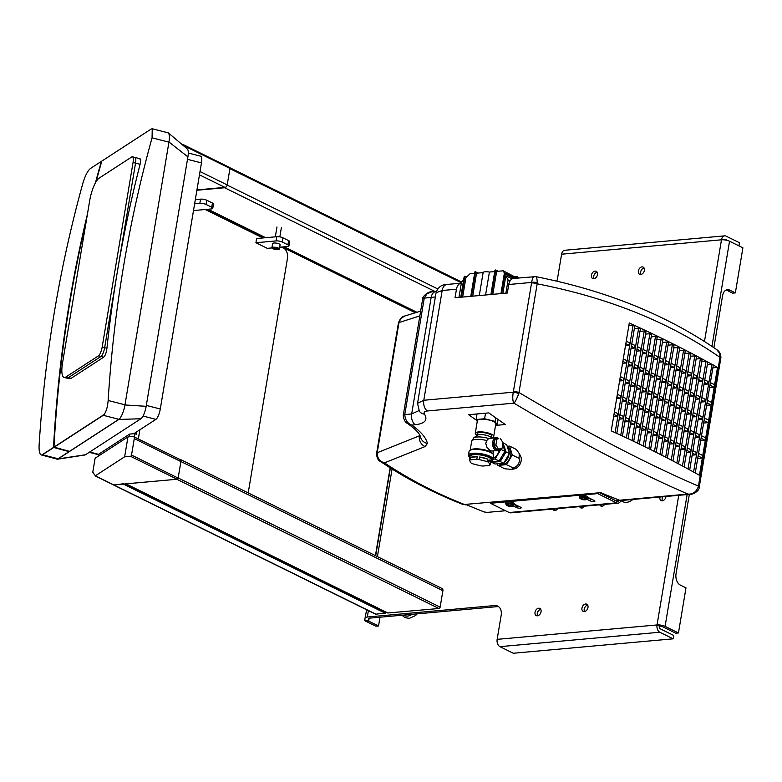 <?xml version="1.0" encoding="UTF-8"?>
<svg xmlns="http://www.w3.org/2000/svg" width="782" height="782" viewBox="0 0 782 782"><rect width="100%" height="100%" fill="white"/><g stroke="black" fill="none" stroke-linecap="round" stroke-linejoin="round"><path stroke-width="1.17" d="M625.512 345.595L629.051 345.282L629.471 342.751L626.255 341.167M622.55 363.298L626.089 362.975L626.509 360.453L623.293 358.86M619.588 381L623.127 380.678L623.547 378.146L620.331 376.562M616.627 398.693L620.165 398.37L620.585 395.848L617.369 394.255M613.665 416.395L617.203 416.073L617.624 413.541L614.408 411.958M615.102 432.612L633.039 325.42L634.74 326.26L616.812 433.404M628.826 325.791L633.039 325.42M631.045 348.371L634.661 348.049L635.092 345.517L631.788 343.894M628.083 366.074L631.7 365.751L632.13 363.219L628.826 361.597M625.121 383.776L628.738 383.444L629.168 380.912L625.864 379.29M622.159 401.469L625.776 401.146L626.206 398.615L622.902 396.992M619.197 419.172L622.814 418.839L623.244 416.317L619.94 414.685M620.742 435.232L638.65 328.186L640.36 329.027L622.452 436.024M634.358 328.567L638.65 328.186M636.656 351.147L640.282 350.815L640.702 348.293L637.408 346.661M633.694 368.84L637.32 368.518L637.741 365.986L634.446 364.363M630.732 386.543L634.358 386.21L634.779 383.688L631.485 382.056M627.77 404.235L631.397 403.913L631.817 401.381L628.523 399.758M624.808 421.938L628.435 421.606L628.855 419.084L625.561 417.451M626.372 437.871L644.26 330.952L645.971 331.793L628.083 438.673M639.969 331.343L644.26 330.952M642.266 353.914L645.893 353.581L646.313 351.059L643.019 349.427M639.305 371.606L642.931 371.284L643.351 368.752L640.057 367.129M636.343 389.309L639.969 388.986L640.39 386.455L637.095 384.822M633.381 407.011L637.007 406.679L637.428 404.147L634.134 402.525M630.419 424.704L634.046 424.382L634.466 421.85L631.172 420.227M632.003 440.54L649.881 333.719L651.582 334.559L633.713 441.351M645.58 334.11L649.881 333.719M647.877 356.68L651.504 356.357L651.934 353.826L648.63 352.203M644.925 374.382L648.542 374.05L648.972 371.528L645.668 369.896M641.963 392.075L645.58 391.753L646.01 389.221L642.706 387.598M639.002 409.778L642.618 409.445L643.048 406.923L639.744 405.291M636.04 427.471L639.656 427.148L640.087 424.616L636.783 422.994M637.633 443.238L655.492 336.485L657.193 337.325L639.334 444.059M651.201 336.876L655.492 336.485M653.498 359.446L657.124 359.124L657.545 356.592L654.251 354.969M650.536 377.149L654.163 376.816L654.583 374.295L651.289 372.662M647.574 394.842L651.201 394.519L651.621 391.987L648.327 390.365M644.612 412.544L648.239 412.212L648.659 409.69L645.365 408.057M641.651 430.237L645.277 429.914L645.697 427.383L642.403 425.76M643.254 445.965L661.103 339.261L662.813 340.102L644.954 446.796M656.812 339.642L661.103 339.261M659.109 362.213L662.735 361.89L663.156 359.358L659.861 357.736M656.147 379.915L659.773 379.593L660.194 377.061L656.9 375.438M653.185 397.618L656.812 397.285L657.232 394.763L653.938 393.131M650.223 415.31L653.85 414.988L654.27 412.456L650.976 410.833M647.261 433.013L650.888 432.681L651.308 430.159L648.014 428.526M648.865 448.721L666.723 342.027L668.424 342.868L650.565 449.562M662.422 342.408L666.723 342.027M660.076 454.332L677.945 347.56L679.656 348.401L661.777 455.202M658.493 438.546L662.119 438.223L662.54 435.691L659.246 434.069M673.654 347.951L677.945 347.56M670.34 367.755L673.967 367.423L674.387 364.901L671.083 363.268M667.378 385.448L671.005 385.125L671.425 382.594L668.131 380.971M664.417 403.15L668.043 402.828L668.463 400.296L665.169 398.673M661.455 420.853L665.081 420.521L665.502 417.989L662.207 416.366M665.678 457.196L683.566 350.326L685.267 351.167L667.378 458.066M664.104 441.312L667.73 440.989L668.151 438.458L664.856 436.835M679.265 350.717L683.566 350.326M675.951 370.521L679.578 370.199L679.998 367.667L676.704 366.044M672.989 388.224L676.616 387.892L677.036 385.37L673.742 383.737M670.027 405.917L673.654 405.594L674.074 403.062L670.78 401.44M667.066 423.619L670.692 423.287L671.112 420.765L667.818 419.132M671.269 460.08L689.177 353.102L690.877 353.943L672.97 460.969M669.715 444.088L673.341 443.756L673.771 441.224L670.467 439.601M684.876 353.484L689.177 353.102M681.562 373.288L685.188 372.965L685.619 370.433L682.315 368.811M678.6 390.99L682.227 390.658L682.657 388.136L679.353 386.503M675.638 408.683L679.265 408.36L679.695 405.829L676.391 404.206M672.676 426.385L676.303 426.063L676.733 423.531L673.429 421.899M676.86 463.012L694.787 355.869L696.498 356.709L678.551 463.912M675.335 446.854L678.962 446.522L679.382 444L676.088 442.368M690.496 356.25L694.787 355.869M687.183 376.064L690.809 375.731L691.229 373.2L687.925 371.577M684.221 393.757L687.847 393.434L688.268 390.902L684.964 389.28M681.259 411.459L684.885 411.127L685.306 408.605L682.002 406.972M678.297 429.152L681.924 428.829L682.344 426.298L679.04 424.675M682.442 465.974L700.408 358.635L702.109 359.476L684.133 466.883M680.946 449.621L684.573 449.298L684.993 446.766L681.699 445.134M696.107 359.026L700.408 358.635M692.793 378.83L696.42 378.498L696.84 375.976L693.546 374.343M689.832 396.523L693.458 396.2L693.878 393.669L690.584 392.046M686.87 414.225L690.496 413.893L690.917 411.371L687.622 409.739M683.908 431.918L687.534 431.596L687.955 429.064L684.661 427.441M688.013 468.985L706.019 361.401L707.72 362.242L689.704 469.904M686.557 452.387L690.183 452.064L690.614 449.533L687.31 447.91M701.718 361.792L706.019 361.401M698.404 381.596L702.031 381.264L702.461 378.742L699.157 377.11M695.442 399.289L699.069 398.967L699.499 396.435L696.195 394.812M692.481 416.992L696.107 416.669L696.537 414.137L693.233 412.515M689.519 434.694L693.145 434.362L693.575 431.84L690.271 430.208M712.861 367.833L717.514 367.413L699.46 475.29A989.22 277.473 -170.5 0 0 695.159 472.895A989.22 277.473 -170.5 0 0 693.957 472.23A989.22 277.473 -170.5 0 0 611.241 430.853L629.295 322.976A989.22 277.473 9.5 0 1 712.011 364.363L713.34 365.008L695.286 472.885L693.957 472.23M692.178 455.153L695.804 454.831L696.224 452.299L692.92 450.676M693.585 472.025L712.011 364.363M707.339 364.559L711.63 364.168M704.025 384.363L707.651 384.04L708.072 381.508L704.768 379.886M701.063 402.065L704.69 401.733L705.11 399.211L701.806 397.579M698.101 419.758L701.728 419.435L702.148 416.904L698.844 415.281M695.139 437.461L698.766 437.128L699.186 434.606L695.882 432.974M665.472 360.502L668.776 362.134L668.346 364.656L665.052 363.034M662.735 361.89L659.441 360.267M657.124 359.124L653.82 357.491M651.504 356.357L648.21 354.725M645.893 353.581L642.599 351.959M640.282 350.815L636.978 349.192M634.661 348.049L631.367 346.426M664.72 364.989L668.346 364.656M662.51 378.205L665.814 379.827L665.384 382.359L662.09 380.726M659.773 379.593L656.479 377.96M654.163 376.816L650.859 375.194M648.542 374.05L645.248 372.428M642.931 371.284L639.637 369.661M637.32 368.518L634.016 366.885M631.7 365.751L628.405 364.119M661.758 382.681L665.384 382.359M659.549 395.897L662.853 397.53L662.422 400.052L659.128 398.429M656.812 397.285L653.517 395.663M651.201 394.519L647.897 392.896M645.58 391.753L642.286 390.12M639.969 388.986L636.675 387.354M634.358 386.21L631.054 384.588M628.738 383.444L625.444 381.821M658.796 400.384L662.422 400.052M656.587 413.6L659.891 415.222L659.461 417.754L656.166 416.132M653.85 414.988L650.556 413.355M648.239 412.212L644.935 410.589M642.618 409.445L639.324 407.823M637.007 406.679L633.713 405.056M631.397 403.913L628.093 402.28M625.776 401.146L622.482 399.514M655.834 418.077L659.461 417.754M653.625 431.293L656.929 432.925L656.499 435.447L653.205 433.824M650.888 432.681L647.594 431.058M645.277 429.914L641.973 428.292M639.656 427.148L636.362 425.516M634.046 424.382L630.751 422.749M628.435 421.606L625.131 419.983M622.814 418.839L619.52 417.217M652.882 435.779L656.499 435.447M662.119 438.223L658.815 436.591M698.541 453.443L702.686 455.486L702.265 458.017L697.7 458.428M702.265 458.017L698.111 455.974M695.804 454.831L692.5 453.208M690.183 452.064L686.889 450.432M684.573 449.298L681.278 447.666M678.962 446.522L675.658 444.899M673.341 443.756L670.047 442.133M665.081 420.521L661.777 418.898M701.503 435.75L705.647 437.793L705.227 440.325L700.662 440.735M705.227 440.325L701.073 438.272M698.766 437.128L695.462 435.506M693.145 434.362L689.851 432.739M687.534 431.596L684.24 429.973M681.924 428.829L678.62 427.197M676.303 426.063L673.009 424.43M668.043 402.828L664.739 401.195M704.465 418.047L708.609 420.09L708.189 422.622L703.624 423.033M708.189 422.622L704.035 420.579M701.728 419.435L698.424 417.803M696.107 416.669L692.813 415.037M690.496 413.893L687.202 412.27M684.885 411.127L681.581 409.504M679.265 408.36L675.971 406.738M671.005 385.125L667.701 383.503M707.427 400.345L711.571 402.398L711.151 404.92L706.586 405.34M711.151 404.92L706.996 402.877M704.69 401.733L701.386 400.11M699.069 398.967L695.775 397.344M693.458 396.2L690.154 394.568M687.847 393.434L684.543 391.802M682.227 390.658L678.932 389.035M673.967 367.423L670.663 365.8M710.388 382.652L714.533 384.695L714.113 387.227L709.548 387.637M714.113 387.227L709.958 385.184M707.651 384.04L704.347 382.408M702.031 381.264L698.737 379.641M696.42 378.498L693.116 376.875M690.809 375.731L687.505 374.109M685.188 372.965L681.894 371.333M713.321 365.086A989.22 277.473 9.5 0 1 717.514 367.413M668.033 345.185L672.334 344.794L674.035 345.634L656.176 452.367M654.475 451.507L672.334 344.794M617.203 416.073L613.987 414.48M620.165 398.37L616.949 396.787M623.127 380.678L619.911 379.084M626.089 362.975L622.873 361.392M629.051 345.282L625.825 343.689M679.578 370.199L676.283 368.566M676.616 387.892L673.322 386.269M670.692 423.287L667.398 421.664M667.73 440.989L664.436 439.357M673.654 405.594L670.36 403.962M494.723 439.855L498.251 438.751A5.562 3.646 -95.2 0 0 494.908 439.807L494.762 440.022A5.562 3.646 -95.2 0 0 493.931 445.026L493.989 445.339A5.562 3.646 -95.2 0 0 496.492 449.279L498.584 449.239L495.905 445.017L493.833 445.202M498.779 438.673A6.452 4.223 84.8 0 0 497.821 438.018A6.452 4.223 84.8 0 0 496.218 437.695A6.452 4.223 84.8 0 0 492.592 444.508A6.452 4.223 84.8 0 0 497.381 450.549A6.452 4.223 84.8 0 0 499.952 448.8M499.434 448.966A5.562 3.646 -95.2 0 1 496.746 449.406M494.908 439.807L498.251 438.751M493.931 445.026L494.762 440.022M496.492 449.279L493.989 445.339M497.381 450.549L491.741 451.058L489.884 450.422L486.834 447.138L485.769 443.306L486.756 440.54L488.682 438.516L496.218 437.695M500.382 438.536L503.061 442.749L502.161 448.106L498.584 449.239M495.905 445.017L496.805 439.67M469.865 457.499A11.574 3.245 9.5 0 1 469.532 457.147A11.574 3.245 9.5 0 1 481.145 454.831A11.574 3.245 9.5 0 1 491.37 460.793L492.337 460.168A12.463 3.499 -170.5 0 0 493.041 459.249A12.463 3.499 -170.5 0 0 481.331 453.746A12.463 3.499 -170.5 0 0 468.457 455.134L469.092 451.341A12.463 3.499 9.5 0 1 469.796 450.422L470.764 449.797A11.574 3.245 9.5 0 1 482.064 449.357A11.574 3.245 9.5 0 1 492.601 453.452L493.305 454.362A12.463 3.499 9.5 0 1 493.677 455.456L493.041 459.249L495.094 459.044L500.9 449.396L500.656 448.575M493.022 453.99L493.54 450.901M519.238 453.55L520.587 456.111A8.015 5.63 116.2 0 1 520.177 463.863A8.015 5.63 116.2 0 1 514.273 468.907L511.594 469.366L513.285 468.017C518.036 466.189 519.971 462.973 519.092 458.36L519.238 453.55L516.394 449.474A11.31 7.937 116.2 0 0 516.384 449.474M497.46 463.804L497.948 465.417L504.771 468.789L511.594 469.366M497.948 465.417L506.462 464.655L512.269 454.997L509.571 446.111L507.215 446.327M509.571 446.111L516.394 449.474M498.867 463.677L499.659 464.068A9.257 6.5 -63.8 0 0 509.59 458.643A9.257 6.5 -63.8 0 0 507.85 447.46L507.508 447.294M512.269 454.997L519.092 458.36M506.462 464.655L513.285 468.017M499.258 463.648A9.257 6.5 -63.8 0 0 501.976 463.403M504.243 462.221A9.257 6.5 -63.8 0 0 509.033 454.264M509.17 452.749A9.257 6.5 -63.8 0 0 507.674 447.822M504.742 461.4A8.817 6.188 -63.8 0 0 508.535 455.085M508.74 451.341A8.817 6.188 -63.8 0 0 508.104 449.239M499.19 460.823A9.795 6.872 -63.8 0 0 503.119 456.737A9.795 6.872 -63.8 0 0 504.664 447.47A9.795 6.872 -63.8 0 0 502.806 444.528M493.305 461.527A9.795 6.872 -63.8 0 0 495.954 461.957L500.216 461.566L506.022 451.908L503.002 443.052M491.497 461.693L491.702 462.338L495.954 461.957A9.795 6.872 -63.8 0 0 498.828 461.028M500.216 461.566L503.628 463.247L509.434 453.599L506.726 444.714L503.315 443.032M506.022 451.908L509.434 453.599M491.702 462.338L495.114 464.019L503.628 463.247M490.813 461.751L499.072 461.009L504.879 451.351L502.777 444.44M499.434 449.474A9.345 6.559 116.2 0 1 493.188 458.36M500.9 449.396L504.879 451.351M495.094 459.044L499.072 461.009M476.893 435.486L477.196 433.639A7.39 2.072 9.5 0 1 484.83 432.817A7.39 2.072 9.5 0 1 491.77 436.082L491.467 437.92M488.682 438.516A10.479 2.942 -170.5 0 0 473.706 437.91L477.176 435.271A7.39 2.072 9.5 0 1 484.478 434.919A7.39 2.072 9.5 0 1 491.272 437.627L491.595 438.115M479.542 457.011L487.479 459.044L487.059 461.576L479.122 459.533L479.542 457.011A10.684 3.001 9.5 0 1 487.479 459.044M489.014 459.796L490.519 462.416L490.099 464.948L488.594 462.328L489.014 459.796A10.684 3.001 9.5 0 1 490.793 461.908A10.684 3.001 9.5 0 1 490.519 462.416M469.806 458.956A10.684 3.001 9.5 0 1 469.718 458.379A10.684 3.001 9.5 0 1 469.992 457.871L469.562 460.393L471.077 463.012A10.684 3.001 9.5 0 0 471.79 463.394A10.684 3.001 9.5 0 0 472.602 463.765L480.539 465.808A10.684 3.001 9.5 0 0 482.875 466.043L489.297 465.466A10.684 3.001 9.5 0 0 490.099 464.948M470.784 457.353L477.216 456.766L476.795 459.298L470.363 459.875L470.784 457.353A10.684 3.001 9.5 0 1 477.216 456.766M476.795 459.298A10.684 3.001 9.5 0 1 479.122 459.533M469.562 460.393A10.684 3.001 9.5 0 1 470.363 459.875M487.059 461.576A10.684 3.001 9.5 0 1 488.594 462.328M469.796 450.422A12.463 3.499 9.5 0 1 481.956 449.953A12.463 3.499 9.5 0 1 493.305 454.362M468.457 455.134A12.463 3.499 -170.5 0 0 468.829 456.229L469.532 457.147M469.718 458.379L470.07 456.277A10.684 3.001 9.5 0 1 481.106 455.085A10.684 3.001 9.5 0 1 491.145 459.796L490.793 461.908M509.561 505.729L509.473 506.277A7.546 5.298 116.2 0 1 508.251 506.062A7.546 5.298 116.2 0 1 508.036 505.974A7.087 4.633 -95.2 0 1 507.821 505.895A7.087 4.633 -95.2 0 1 507.176 505.553A7.546 5.298 -63.8 0 0 508.613 505.856L508.75 505.055M508.613 505.856A7.546 4.936 -95.2 0 1 507.371 504.742A7.058 4.956 -63.8 0 0 508.378 504.654A7.546 4.936 84.8 0 0 509.62 505.768A7.546 5.298 -63.8 0 0 511.203 505.192A7.087 4.633 84.8 0 0 512.054 505.612A7.546 5.298 116.2 0 1 510.47 506.189L510.597 505.475M510.802 506.286L510.773 506.472A7.546 4.936 -95.2 0 1 510.529 506.472A7.546 4.936 -95.2 0 1 509.473 506.277M510.47 506.189A7.546 4.936 84.8 0 0 511.78 506.384A7.106 4.995 116.2 0 1 511.076 506.472A7.106 4.995 116.2 0 1 510.773 506.472M511.076 506.472A7.576 7.576 0 0 0 512.826 506.189L512.826 506.189A3.783 1.065 9.5 0 0 512.171 504.693A3.783 1.065 9.5 0 0 507.283 503.921A3.783 1.065 9.5 0 0 506.394 505.104L505.856 502.474A4.233 1.183 9.5 0 1 507.322 501.839A4.233 1.183 9.5 0 1 511.868 502.376A4.233 1.183 9.5 0 1 514.194 503.862A4.233 1.183 9.5 0 1 514.126 504.019M583.304 499.072L583.216 499.63A7.546 5.298 116.2 0 1 581.994 499.415A7.546 5.298 116.2 0 1 581.779 499.327A7.087 4.633 -95.2 0 1 581.564 499.248A7.087 4.633 -95.2 0 1 580.918 498.906A7.546 5.298 -63.8 0 0 582.355 499.209L582.492 498.408M582.355 499.209A7.546 4.936 -95.2 0 1 581.114 498.095A7.058 4.956 -63.8 0 0 582.121 498.007A7.546 4.936 84.8 0 0 583.362 499.112A7.546 5.298 -63.8 0 0 584.946 498.545A7.087 4.633 84.8 0 0 585.796 498.965A7.546 5.298 116.2 0 1 584.213 499.532L584.34 498.828M584.545 499.639L584.516 499.825A7.546 4.936 -95.2 0 1 584.271 499.825A7.546 4.936 -95.2 0 1 583.216 499.63M584.213 499.532A7.546 4.936 84.8 0 0 585.523 499.737A7.106 4.995 116.2 0 1 584.819 499.825A7.106 4.995 116.2 0 1 584.516 499.825M584.819 499.825A7.576 7.576 0 0 0 586.568 499.542L586.568 499.542A3.783 1.065 9.5 0 0 585.913 498.046A3.783 1.065 9.5 0 0 581.026 497.274A3.783 1.065 9.5 0 0 580.136 498.457L579.599 495.817A4.233 1.183 9.5 0 1 581.065 495.192A4.233 1.183 9.5 0 1 585.61 495.729A4.233 1.183 9.5 0 1 587.937 497.215A4.233 1.183 9.5 0 1 587.869 497.372M587.908 497.391L594.3 500.539A2.669 0.753 9.5 0 1 594.926 501.164A2.669 0.753 9.5 0 1 593.147 501.575A2.669 0.753 9.5 0 1 590.283 500.91L587.077 499.327M592.873 499.835A2.669 0.753 9.5 0 1 590.566 499.219L587.829 497.87M514.165 504.038L520.558 507.195A2.669 0.753 9.5 0 1 521.183 507.811A2.669 0.753 9.5 0 1 519.404 508.222A2.669 0.753 9.5 0 1 516.54 507.557L513.334 505.974M519.131 506.492A2.669 0.753 9.5 0 1 516.824 505.866L514.087 504.517M599.677 492.768L616.724 501.174A4.448 2.913 84.8 0 0 617.829 501.389A4.448 2.913 84.8 0 0 619.403 500.47M620.967 500.509A6.236 4.076 -95.2 0 1 617.985 503.168A6.236 4.076 -95.2 0 1 616.441 502.855L597.683 493.608L597.79 492.934M490.529 502.611L490.422 503.276L509.18 512.533A6.236 4.076 84.8 0 0 510.724 512.836L617.985 503.168M597.683 493.608L490.422 503.276M465.407 504.869C435.955 493.315 408.976 479.307 384.47 462.866L380.492 461.488C405.477 478.379 433.062 492.738 463.218 504.576L600.752 492.67A1178.64 771.355 84.8 0 0 619.608 500.226A8.905 5.826 84.8 0 0 621.416 500.49L690.633 494.253C691.962 494.781 699.382 491.282 699.157 487.548A4.448 1.056 -167.6 0 0 698.355 486.697C696.263 492.005 692.774 494.459 687.886 494.077L690.633 494.253M620.165 500.402L615.933 500.783M505.543 510.734L487.147 512.386L484.087 511.956L466.473 504.771M420.061 435.545L377.207 452.749C377.217 458.057 379.632 461.429 384.47 462.866L425.095 446.571L427.402 443.433C426.19 437.822 420.98 431.703 411.752 425.066L415.222 424.753C424.9 423.59 427.998 420.061 424.509 414.147C423.482 412.407 424.391 411.352 427.236 410.98L513.93 403.17C515.328 401.762 516.922 398.556 518.701 393.551A4.448 0.87 -165.1 0 0 513.256 392.202C512.425 397.452 512.65 401.107 513.93 403.17C578.328 441.449 636.313 471.751 687.886 494.077L619.608 500.226M476.531 420.286A1178.64 771.355 -95.2 0 1 468.721 414.704L488.838 412.896A1178.64 771.355 84.8 0 0 505.348 424.518L495.544 425.408M504.4 273.035L503.207 270.807L496.658 271.393L492.816 294.335M498.222 271.256L495.661 269.995L491.575 294.452L500.959 293.602L504.419 272.928L504.918 273.866L501.624 293.543L507.322 293.025L508.75 284.501L531.623 282.439A4.448 1.603 3.9 0 1 537.244 282.742C537.097 278.001 536.374 275.997 535.093 276.73C533.607 275.851 532.454 277.747 531.623 282.439L531.564 282.957A4.448 1.251 9.5 0 1 537.175 283.807L537.244 282.742M478.115 273.065L475.554 271.804L471.458 296.261L490.901 294.511L494.996 270.054L495.661 269.995M474.625 273.387L469.962 273.808L465.877 277.776L462.651 297.052M466.688 276.984L464.928 276.114L461.4 297.17L470.784 296.319L474.879 271.862L475.554 271.804M518.701 393.551L518.984 392.525A4.448 1.251 -170.5 0 0 513.373 391.674L513.256 392.202L423.805 400.267L442.172 290.503A8.905 5.826 -95.2 0 1 447.06 284.433C441.635 284.472 437.969 287.248 436.053 292.761L442.172 290.503L456.463 289.213L455.036 297.747L460.735 297.228L464.137 276.877L464.928 276.114M515.289 278.284L504.419 272.928M512.181 278.861L505.837 275.743L502.875 293.426M514.097 278.392L504.918 273.866M479.288 295.557L483.12 272.615L476.551 273.211L472.709 296.153M463.618 279.976L461.546 281.999L458.966 297.385M510.03 280.943L508.095 279.985L505.837 275.743M505.895 293.162L508.095 279.985M517.166 278.118L503.207 270.807M483.12 272.615A5.787 1.623 9.5 0 1 489.415 272.048L485.573 294.99M494.742 271.569L489.415 272.048M515.436 276.828L517.313 276.662L518.036 278.04M517.313 276.662L518.437 278.001M699.157 487.548L699.245 487.049A4.448 1.251 -170.5 0 0 698.443 486.14C645.521 463.315 585.708 432.114 518.984 392.525L537.175 283.807C608.269 297.659 669.206 322.184 719.987 357.384L719.675 353.298L716.713 349.613C666 314.726 605.649 290.396 535.65 276.632L513.637 278.431A8.905 5.826 84.8 0 0 508.75 284.501M456.463 289.213A8.905 5.826 -95.2 0 1 461.351 283.152L447.06 284.433M476.932 435.222A9.345 2.62 9.5 0 1 475.27 433.316A9.345 2.62 9.5 0 1 481.507 431.889A9.345 2.62 9.5 0 1 491.526 434.225A9.345 2.62 9.5 0 1 493.706 436.405A9.345 2.62 9.5 0 1 491.507 437.666M475.27 433.316L477.382 420.677A9.345 2.62 9.5 0 1 483.628 419.25A9.345 2.62 9.5 0 1 493.638 421.586A9.345 2.62 9.5 0 1 495.817 423.756L493.706 436.405M495.72 417.823L495.114 421.449L497.117 424.919L495.602 425.056M498.026 419.445L497.117 424.919M485.534 413.189L484.605 418.751L495.114 421.449M477.02 413.961L476.091 419.514L484.605 418.751M477.245 421.518L476.091 419.514M720.085 356.836A4.448 1.437 6.6 0 1 720.867 357.794A4.448 1.437 6.6 0 1 720.867 357.814L720.789 358.303A4.448 1.251 9.5 0 0 719.987 357.384L698.355 486.697M398.507 322.839A4.448 1.017 11.1 0 1 398.478 322.673A4.448 1.017 11.1 0 1 399.035 322.311L400.922 318.47L404.773 316.006C402.28 316.251 400.188 318.47 398.478 322.673L398.419 323.025A4.448 1.251 9.5 0 1 398.986 322.546L419.836 315.928M422.827 298.372A4.448 0.841 15.3 0 1 422.837 298.362A4.448 0.841 15.3 0 1 424.284 298.137L426.884 293.846L431.752 291.842C428.282 291.041 421.948 297.297 422.837 298.362L422.603 299.398A4.448 1.251 9.5 0 1 424.157 298.734L424.284 298.137L435.349 296.945M427.236 410.98A8.905 5.826 84.8 0 1 423.805 400.267L417.549 403.336L436.053 292.761M418.966 410.599L411.664 413.952L404.802 414.568A4.448 1.632 -176.7 0 0 403.199 415.711L422.603 299.398M424.157 298.734L404.871 413.981A4.448 1.251 -170.5 0 0 403.317 414.656M398.986 322.546L377.207 452.749A4.448 1.476 -172.2 0 0 376.611 453.355A4.448 1.476 -172.2 0 0 376.611 453.374L376.67 452.993A4.448 1.251 -170.5 0 0 376.68 453.169M377.237 452.514A4.448 1.251 -170.5 0 0 376.67 452.993L398.419 323.025M407.412 423.394L411.752 425.066C407.471 423.463 405.154 419.973 404.802 414.568L404.871 413.981M427.402 443.433A8.905 8.26 -10.5 0 1 420.589 436.923L420.589 436.913A8.905 8.26 -10.5 0 0 420.589 436.923C419.582 435.075 419.709 432.153 407.471 423.433L407.471 423.433C405.438 422.681 404.011 420.1 403.199 415.711M419.582 434.694L419.367 435.994A8.905 7.537 67.9 0 0 425.095 446.571M419.435 411.322L419.328 411.166A8.905 7.527 -33.8 0 0 424.509 414.147M620.879 500.715L622.843 501.682A13.353 9.374 -63.8 0 0 632.873 499.454M643.381 267.219A4.008 2.815 116.2 0 1 643.811 272.087A4.008 2.815 116.2 0 1 639.608 274.267A4.008 2.815 116.2 0 1 638.855 269.428A4.008 2.815 116.2 0 1 643.146 267.082A4.008 2.815 116.2 0 1 643.381 267.219M640.937 274.443A4.008 2.815 116.2 0 1 641.132 270.552A4.008 2.815 116.2 0 1 644.094 268.031M596.451 271.442A4.008 2.815 116.2 0 1 596.891 276.32A4.008 2.815 116.2 0 1 592.678 278.5A4.008 2.815 116.2 0 1 591.925 273.661A4.008 2.815 116.2 0 1 596.226 271.315A4.008 2.815 116.2 0 1 596.451 271.442M594.007 278.675A4.008 2.815 116.2 0 1 594.203 274.785A4.008 2.815 116.2 0 1 597.174 272.263M604.721 504.361A4.008 2.815 116.2 0 1 600.82 506.032A4.008 2.815 116.2 0 1 599.755 504.81M602.15 506.208A4.008 2.815 116.2 0 1 601.788 504.625M586.969 604.32A4.008 2.815 116.2 0 1 587.399 609.198A4.008 2.815 116.2 0 1 583.196 611.377A4.008 2.815 116.2 0 1 582.443 606.539A4.008 2.815 116.2 0 1 586.735 604.193A4.008 2.815 116.2 0 1 586.969 604.32M584.525 611.553A4.008 2.815 116.2 0 1 584.721 607.663A4.008 2.815 116.2 0 1 587.683 605.131M540.039 608.552A4.008 2.815 116.2 0 1 540.479 613.43A4.008 2.815 116.2 0 1 536.266 615.61A4.008 2.815 116.2 0 1 535.514 610.771A4.008 2.815 116.2 0 1 539.815 608.416A4.008 2.815 116.2 0 1 540.039 608.552M537.596 615.776A4.008 2.815 116.2 0 1 537.791 611.886A4.008 2.815 116.2 0 1 540.763 609.364M368.381 610.625L367.305 617.027L494.547 605.561A11.124 7.81 -63.8 0 1 497.714 606.109A11.124 7.81 -63.8 0 1 501.164 615.336L497.147 639.353A5.787 3.783 84.8 0 0 499.923 646.655L513.285 653.244L673.175 638.826L659.812 632.237A5.787 3.783 84.8 0 1 657.036 624.945A5.787 1.623 9.5 0 1 665.091 626.372L678.453 632.961L685.99 587.869L680.311 585.063A8.905 5.826 84.8 0 1 676.039 573.832L689.333 494.371M561.603 254.209L721.483 239.8A5.787 3.783 -95.2 0 1 724.66 235.851L564.78 250.269A5.787 3.783 -95.2 0 0 561.603 254.209L557.586 278.226A11.124 7.81 -63.8 0 1 556.764 281.188M552.825 509.043A4.008 2.815 -63.8 0 0 553.9 510.255A4.008 2.815 -63.8 0 0 557.791 508.593M659.959 497.02A4.008 2.815 -63.8 0 0 661.161 500.588A4.008 2.815 -63.8 0 0 665.981 496.472M579.638 506.619A4.008 2.815 -63.8 0 0 580.713 507.841A4.008 2.815 -63.8 0 0 584.613 506.179M498.779 606.803A11.124 7.81 -63.8 0 0 496.824 606.676L494.547 605.561M380.003 617.213L378.537 625.962L368.693 621.113A2.229 0.626 -170.5 0 1 368.175 620.595A2.229 0.626 -170.5 0 1 368.175 620.576L368.811 618.464A2.229 0.626 -170.5 0 1 369.583 618.151L496.824 606.676M554.858 508.857A4.008 2.815 -63.8 0 0 555.22 510.431M662.735 496.766A4.008 2.815 -63.8 0 0 662.481 500.763M581.671 506.443A4.008 2.815 -63.8 0 0 582.043 508.017M497.147 639.353L657.036 624.945L659.314 626.059A2.229 1.456 84.8 0 0 660.379 628.875L673.742 635.463L673.175 638.826M659.314 626.059A2.229 0.626 9.5 0 1 662.403 626.617L675.765 633.205L678.453 632.961M704.474 341.48L721.483 239.8A5.787 1.623 9.5 0 1 729.538 241.227L742.9 247.816L735.354 292.898L729.674 290.102A8.905 5.826 84.8 0 0 727.456 289.663A8.905 5.826 84.8 0 0 722.578 295.723L713.878 347.667M724.21 239.849A2.229 1.456 -95.2 0 1 724.982 239.4A2.229 1.456 -95.2 0 1 725.54 239.507L727.465 240.465M724.66 235.851A5.787 3.783 -95.2 0 1 726.097 236.144L739.459 242.723L738.931 245.861M368.175 620.576L364.676 619.95L366.66 609.774M367.305 617.027A5.787 1.623 -170.5 0 0 365.302 617.839M726.146 290.024A8.905 5.826 84.8 0 1 726.986 290.337L732.675 293.142L735.354 292.898M364.666 620.009L364.676 619.95A5.787 1.623 -170.5 0 0 364.666 620.009A5.787 1.623 -170.5 0 0 366.015 621.358L375.849 626.206L378.537 625.962M179.225 459.132L179.225 459.132A2.669 1.877 116.2 0 1 179.987 459.259L442.065 588.504A2.669 1.877 116.2 0 1 442.895 590.713L440.139 607.145A1.339 0.938 116.2 0 1 438.927 608.504L387.843 612.98M438.927 608.504L176.849 479.268L125.863 483.833M386.318 612.267A1.339 0.938 -63.8 0 0 385.849 612.98L375.927 614.183A1.779 1.251 116.2 0 1 375.419 614.095A1.779 1.251 116.2 0 1 375.301 614.026L113.468 484.908M123.771 483.735L113.84 484.948A1.779 1.251 116.2 0 1 113.341 484.86A1.779 1.251 116.2 0 1 113.224 484.791A44.515 31.251 116.2 0 1 113.204 484.772M179.987 459.259A2.669 1.877 116.2 0 1 180.779 460.315M207.992 209.253L265.685 237.708M284.169 246.819L416.894 312.272M196.888 190.251L224.639 187.748A2.669 1.877 -63.8 0 0 226.643 186.243M134.396 437.03L134.973 433.609L136.41 434.323L136.84 431.742M92.726 472.563L95.121 458.232L127.965 436.894L124.641 456.786L95.336 475.818L93.244 472.817M180.906 461.576L134.289 438.585A2.502 1.76 -63.8 0 0 133.497 436.581L180.114 459.572A2.502 1.76 -63.8 0 1 180.906 461.576L178.14 478.066A1.163 0.811 -63.8 0 1 177.084 479.249L113.84 484.948A1.613 1.134 -63.8 0 1 113.282 484.801L95.169 475.867M129.157 436.786L129.607 434.098L134.973 433.609M98.698 455.906L99.021 453.971L129.607 434.098M138.336 438.966L139.88 429.768M133.497 436.581A2.502 1.76 -63.8 0 0 132.784 436.454L127.965 436.894M124.641 456.786L130.467 456.258A1.163 0.811 -63.8 0 0 131.523 455.075L134.289 438.585M229.263 167.407A1.163 0.811 116.2 0 1 229.957 168.433L227.2 184.923A2.502 1.76 116.2 0 1 224.933 187.387L196.947 189.909M227.2 184.923L200.026 171.522M182.02 144.475L182.646 144.426A1.163 0.811 116.2 0 1 183.34 145.442L183.32 145.579M273.905 248.578L277.796 248.979L275.235 247.708L273.495 247.874L273.905 248.578L274.032 247.826M276.056 249.135L276.251 247.972M278.5 248.168A3.783 1.065 9.5 0 1 279.379 249.047A3.783 1.065 9.5 0 1 275.469 249.468A3.783 1.065 9.5 0 1 271.911 247.796A3.783 1.065 9.5 0 1 274.443 247.22A3.783 1.065 9.5 0 1 278.5 248.168M279.379 249.047L280.083 244.834A3.783 1.065 -170.5 0 0 279.203 243.955A3.783 1.065 -170.5 0 0 275.147 243.007A3.783 1.065 -170.5 0 0 272.615 243.583L271.911 247.796M248.207 492.904L287.473 258.295A8.015 5.239 84.8 0 0 283.622 248.187L281.364 247.073M262.879 237.953L205.187 209.508M195.324 199.615L200.554 199.146L199.85 203.359L194.62 203.828M193.496 210.563L211.218 208.96A4.448 1.251 -170.5 0 0 212.772 208.295L213.476 204.082A4.448 1.251 -170.5 0 0 212.43 203.046L206.751 200.241A4.448 1.251 -170.5 0 0 200.554 199.146M279.682 247.22L287.395 246.525A4.448 1.251 -170.5 0 0 288.949 245.861L289.653 241.648A4.448 1.251 -170.5 0 0 288.617 240.612L282.928 237.806A4.448 1.251 -170.5 0 0 276.73 236.711L256.623 238.52L255.919 242.733L267.288 248.344L271.921 247.923M255.919 242.733L276.026 240.924A4.448 1.251 -170.5 0 1 282.224 242.019L287.913 244.825A4.448 1.251 -170.5 0 1 288.949 245.861M212.772 208.295A4.448 1.251 -170.5 0 0 211.727 207.259L206.047 204.454A4.448 1.251 -170.5 0 0 199.85 203.359M53.479 447.646L42.521 454.762A12.463 3.499 104.4 0 1 41.729 455.065L56.988 459.044A12.463 3.499 -75.6 0 0 58.112 458.77L69.08 451.644L53.518 447.412A1332 1222.569 -123 0 1 87.418 214.229M95.404 182.9A1332 1222.569 -123 0 1 101.386 161.385L101.719 161.473M86.538 219.498A1332 1222.569 57 0 0 53.968 447.118L69.52 451.361L118.854 419.308A12.463 3.499 -75.6 0 0 124.983 404.812L108.141 400.482C107.633 406.796 106.293 411.479 104.123 414.528A12.463 3.499 104.4 0 1 103.263 415.301L53.929 447.353M108.141 400.482A1332 1222.569 -123 0 1 152.07 137.818L152.236 128.756L151.17 129.04L101.826 161.092A1332 1222.569 57 0 0 96.088 181.698M53.518 447.412L41.729 455.065C39.735 454.723 38.856 451.478 39.1 445.339A1332 1222.569 57 0 1 83.029 182.675C85.218 175.559 87.682 170.838 90.419 168.511L101.386 161.385M53.968 447.118L104.123 414.528M152.07 137.818L168.932 142.158A12.463 3.499 -75.6 0 0 167.886 132.774L152.236 128.756M85.502 454.743L58.093 458.917A12.463 3.499 104.4 0 1 57.389 459.2L84.906 454.997A10.684 3.001 -75.6 0 0 85.502 454.743L140.916 418.751A10.684 3.001 -75.6 0 0 146.166 406.327L124.954 404.959L168.961 142.011L187.905 156.869A10.684 3.001 -75.6 0 0 187.377 149.02L168.345 132.862A12.463 3.499 104.4 0 1 168.961 142.011M167.358 132.637A12.463 3.499 104.4 0 1 168.345 132.862M57.389 459.2A12.463 3.499 104.4 0 1 56.48 458.917M58.093 458.917L118.835 419.445L140.916 418.751M124.954 404.959A12.463 3.499 104.4 0 1 118.835 419.445M133.8 433.717L155.911 419.357A8.905 2.502 -75.6 0 0 160.29 408.996L201.463 162.91A8.905 2.502 -75.6 0 0 200.72 156.214L188.286 153.018M146.166 406.327L187.905 156.869M139.401 158.922C140.819 158.345 141.053 160.134 140.095 164.288A1332 1222.569 57 0 0 106.939 348.273C106.332 352.79 105.247 355.761 103.674 357.188L71.074 378.361L68.337 377.667A19.139 5.376 104.4 0 1 66.607 378.077A19.139 5.376 -75.6 0 0 68.337 377.667L100.937 356.484L68.337 377.667L65.854 377.022A19.139 5.376 104.4 0 1 64.124 377.442A19.139 5.376 104.4 0 1 62.521 363.043L89.734 200.388A19.139 5.376 104.4 0 1 99.138 178.13L131.738 156.957A7.566 2.121 104.4 0 1 132.422 156.791A7.566 2.121 104.4 0 1 133.057 162.48L102.168 347.052A7.566 2.121 104.4 0 1 98.454 355.849L65.854 377.022M71.074 378.361L69.295 378.771L64.124 377.442M106.939 348.273L104.651 347.687A7.566 2.121 104.4 0 1 100.937 356.484A7.566 2.121 -75.6 0 0 104.651 347.687L135.54 163.115L104.651 347.687L102.168 347.052M134.221 157.593A7.566 2.121 104.4 0 1 134.905 157.426A7.566 2.121 104.4 0 1 135.54 163.115A7.566 2.121 -75.6 0 0 134.905 157.426L140.056 158.756M470.187 450.168L471.693 441.185A11.574 3.245 9.5 0 1 486.756 440.54M505.651 503.686A4.233 1.183 9.5 0 1 507.117 503.051A4.233 1.183 9.5 0 1 511.663 503.588A4.233 1.183 9.5 0 1 513.989 505.084L514.194 503.862M579.394 497.039A4.233 1.183 9.5 0 1 580.86 496.404A4.233 1.183 9.5 0 1 585.405 496.941A4.233 1.183 9.5 0 1 587.732 498.437L587.937 497.215M590.566 499.219L590.283 500.91M516.824 505.866L516.54 507.557M616.441 502.855L509.18 512.533M531.564 282.957L513.373 391.674M415.222 424.753A8.905 5.826 84.8 0 1 411.664 413.952L431.146 297.522A8.905 5.826 -95.2 0 1 436.033 291.461L436.033 291.461A8.905 5.826 -95.2 0 1 436.073 291.461M392.075 469.024L377.413 556.618M678.727 495.329L657.036 624.945M725.54 239.507L724.455 239.605M375.692 555.767L390.384 467.959M375.438 555.64L390.14 467.802L375.428 555.64M499.923 646.655L659.812 632.237M665.091 626.372L687.143 494.566M711.943 346.367L729.538 241.227M726.986 290.337L729.674 290.102M369.182 618.22L368.693 621.113L366.015 621.358M403.492 615.092A11.759 8.26 -63.8 0 0 412.055 614.32M180.906 461.527L442.895 590.713M178.159 477.958L440.139 607.145M125.99 483.853L388.067 613.088M124.299 483.999L385.849 612.98M123.39 484.087L385.467 613.323M95.336 475.818L375.927 614.183M229.918 168.648L461.409 282.801M227.161 185.08L437.666 288.89M205.881 209.449L263.573 237.894L205.871 209.449M282.058 247.014L415.359 312.741L282.058 247.014M224.639 187.748L435.124 291.539M178.14 478.066L131.523 455.075M177.084 479.249L130.467 456.258M224.933 187.387L199.469 174.836M229.957 168.433L183.34 145.442M212.43 203.046L211.727 207.259M206.751 200.241L206.047 204.454M282.928 237.806L282.224 242.019M276.73 236.711L276.026 240.924M288.617 240.612L287.913 244.825M58.112 458.77L42.521 454.762M98.943 454.42L89.676 452.035M201.463 162.91L187.494 159.323M160.29 408.996L146.312 405.408M155.911 419.357L143.028 416.044M98.454 355.849L103.674 357.188M133.057 162.48L140.095 164.288M103.263 415.301L118.854 419.308M473.706 437.91L471.693 441.185M512.826 506.189L513.989 505.084M506.394 505.104A7.576 7.576 0 0 0 507.821 505.895M508.251 506.062A7.576 7.576 0 0 0 510.529 506.472M586.568 499.542L587.732 498.437M580.136 498.457A7.576 7.576 0 0 0 581.564 499.248M581.994 499.415A7.576 7.576 0 0 0 584.271 499.825M716.713 349.613C719.626 351.607 721.004 354.334 720.867 357.794M436.376 291.432L431.742 291.842M420.648 311.128L404.773 316.006M380.492 461.488C377.999 460.383 376.709 457.675 376.611 453.355M419.328 411.166L417.549 403.336M699.245 487.049L720.799 358.303M402.016 615.229L404.832 617.584L409.221 618.376L415.438 615.639L417.265 613.85M387.94 613.068L125.922 483.853M375.419 614.095L113.341 484.86M229.859 167.719L461.556 281.979M113.39 484.869L95.111 475.857M182.978 144.484L229.595 167.465M276.975 226.985L275.332 236.838M281.364 227.718L279.829 236.887M98.884 454.801L89.236 452.319M132.422 156.791L134.905 157.426"/></g></svg>
